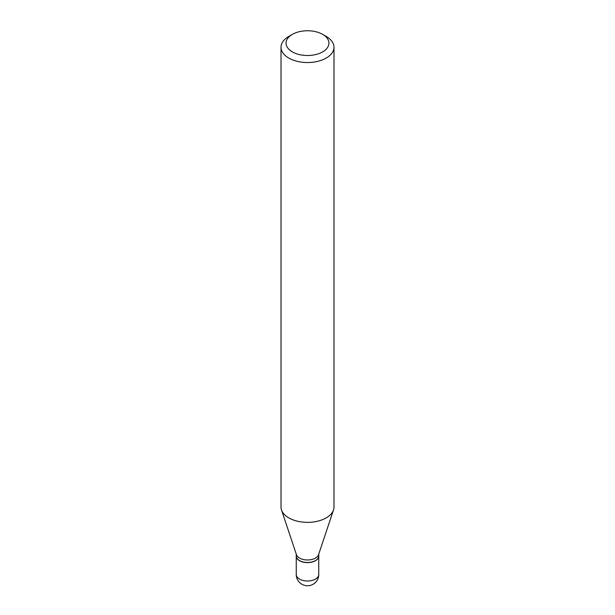 <?xml version="1.0" encoding="UTF-8"?>
<svg xmlns="http://www.w3.org/2000/svg" width="615" height="615" viewBox="0 0 615 615"><rect width="100%" height="100%" fill="white"/><g stroke="black" fill="none" stroke-linecap="round" stroke-linejoin="round"><path stroke-width="0.92" d="M296.253 556.052A11.247 6.496 0 0 0 296.253 556.121A11.247 6.496 0 0 0 299.543 560.719A11.247 6.496 0 0 0 311.805 562.125A11.247 6.496 0 0 0 318.747 556.121A11.247 6.496 0 0 0 318.747 556.052M296.253 554.107L296.253 555.983A11.247 6.496 0 0 0 299.543 560.58A11.247 6.496 0 0 0 315.457 560.58L315.457 560.58A11.247 6.496 0 0 0 318.747 555.983L318.747 554.107M288.773 36.439L292.34 34.379L288.773 36.439A26.483 15.29 0 0 0 281.017 47.247L281.017 507.06A26.483 15.29 0 0 0 281.493 509.958L296.453 554.715A11.247 6.496 0 0 0 304.202 559.696A11.247 6.496 0 0 0 315.457 558.082A11.247 6.496 0 0 0 318.547 554.715L333.507 509.958A26.483 15.29 0 0 0 333.983 507.06L333.983 47.247A26.483 15.29 0 0 0 326.227 36.439L322.66 34.379A21.44 12.377 0 0 0 292.34 34.379L292.34 34.379A21.44 12.377 0 0 0 292.34 51.883A21.44 12.377 0 0 0 322.66 51.883A21.44 12.377 0 0 0 322.66 34.379M299.605 560.611A11.085 6.396 0 0 0 299.666 560.649A11.085 6.396 0 0 0 315.334 560.649L315.334 560.649M281.017 47.247A26.483 15.29 0 0 0 297.368 61.377A26.483 15.29 0 0 0 326.227 58.064A26.483 15.29 0 0 0 333.983 47.247M281.493 509.958A26.483 15.29 0 0 0 299.736 521.681A26.483 15.29 0 0 0 326.227 517.876A26.483 15.29 0 0 0 333.507 509.958M318.747 574.51A11.247 11.247 0 0 1 313.127 584.25A11.247 11.247 0 0 1 296.253 574.51A11.247 6.496 0 0 0 299.543 579.099A11.247 6.496 0 0 0 315.457 579.099A11.247 6.496 0 0 0 318.747 574.51L318.747 556.121M296.253 574.51L296.253 556.121"/></g></svg>
